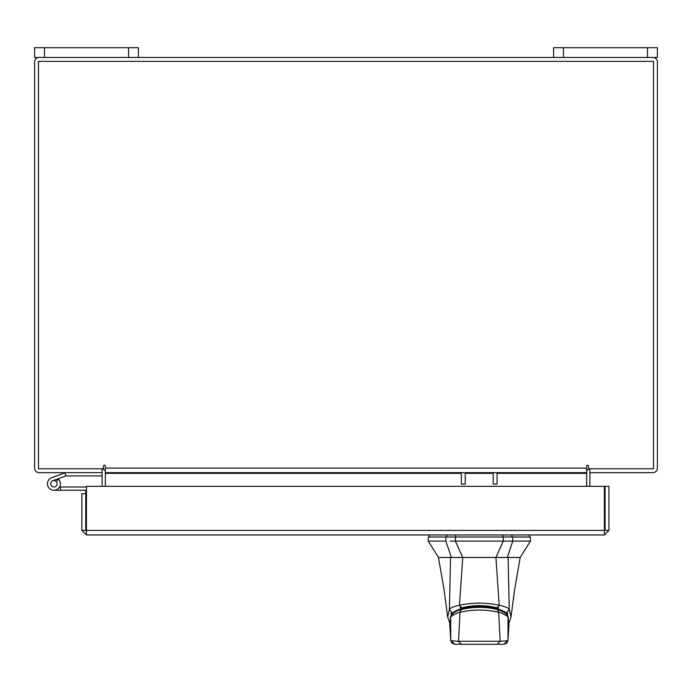 <?xml version="1.0" encoding="UTF-8"?>
<svg xmlns="http://www.w3.org/2000/svg" width="692" height="692" viewBox="0 0 692 692"><rect width="100%" height="100%" fill="white"/><g stroke="black" fill="none" stroke-linecap="round" stroke-linejoin="round"><path stroke-width="1.04" d="M50.879 484.876A3.244 3.244 0 0 1 52.817 480.715L65.922 475.949L64.814 472.904L51.71 477.67A6.487 6.487 0 0 0 47.834 485.983A6.487 6.487 0 0 0 56.147 489.867A6.487 6.487 0 0 0 58.517 479.175L56.225 481.468A3.244 3.244 0 0 1 55.04 486.813A3.244 3.244 0 0 1 50.689 483.769M65.922 475.949A0.675 0.675 0 0 1 66.155 475.906L102.087 475.906M66.155 472.662A3.918 3.918 0 0 0 64.814 472.904M57.176 483.769A3.244 3.244 0 0 0 52.817 480.715M47.445 483.769A6.487 6.487 0 0 0 53.933 490.256L85.073 490.256A0.675 0.675 0 0 1 85.747 490.931L85.747 493.716L81.864 493.716L81.864 530.427L86.422 534.977L86.483 486.312L604.35 486.312L604.41 534.977L86.422 534.977L86.483 530.427L604.35 530.427L604.41 534.977L608.96 530.427L605.085 530.427L605.085 486.312L608.96 486.312L608.96 530.427M59.616 486.891A6.487 6.487 0 0 0 58.102 478.795M86.483 487.272A3.918 3.918 0 0 0 85.073 487.012L60.42 487.012L60.42 490.256M59.547 487.012L60.42 487.012M51.641 486.061A3.244 3.244 0 0 0 53.933 487.012M85.747 525.911L86.483 525.911M647.539 57.462L647.539 47.705L657.4 47.705L657.4 57.462L553.6 57.462L553.6 47.705L563.461 47.705L563.461 57.462M647.539 47.705L563.461 47.705M479.34 557.449L462.688 557.449L455.423 541.109L512.798 541.109L503.248 541.109L495.982 557.449L479.34 557.449M445.873 537.018L445.873 541.109L428.253 541.109L428.253 537.018L455.423 537.018L455.423 541.109L450.085 541.109M530.418 541.109L512.798 541.109L512.798 537.018L530.418 537.018L530.418 541.109L520.202 557.449L438.468 557.449L428.253 541.109M504.693 557.449L507.271 557.449L512.798 541.109M445.873 541.109L451.4 557.449L462.688 557.449L451.4 557.449M512.798 537.018L455.423 537.018M495.982 557.449L506.423 557.449M496.536 557.449L496.536 556.429M450.648 616.875L451.184 614.989C451.971 612.783 455.025 610.828 460.336 609.133L460.336 607.083M460.336 609.133C473.008 605.881 485.672 605.881 498.344 609.133C503.655 610.828 506.7 612.783 507.487 614.989L508.023 616.875M498.344 609.133L498.344 607.083M507.893 616.494L508.94 624.547L507.911 616.546M507.902 616.529C507.521 614.323 504.252 612.057 498.093 609.73L498.084 609.73C485.94 606.555 473.44 606.555 460.587 609.73L460.587 609.73C455.31 611.252 452.032 613.519 450.769 616.529L449.739 624.547L450.777 616.494M449.739 624.547L450.726 640.256L450.674 617.342C447.94 617.8 459.133 611.59 459.998 612.325L461.157 609.756M461.365 644.295L497.306 644.295L500.152 641.268L458.519 641.268L461.365 644.295L454.765 644.295L450.726 640.256C450.976 640.731 453.571 641.069 458.519 641.268L459.998 612.325C472.921 609.289 485.81 609.289 498.673 612.325L497.522 609.756M508.94 624.547L507.989 640.29C507.591 640.749 504.996 641.095 500.152 641.268L498.673 612.325C499.563 611.598 510.731 617.8 507.997 617.342L507.989 640.29L503.863 644.295L497.306 644.295M511.968 537.018L511.968 534.977L502.989 534.977L502.989 537.018M447.672 617.005L449.428 609.306L450.553 557.449M449.662 622.852L447.663 616.927L444.048 589.619L438.468 557.449M449.428 609.427L451.867 612.576M449.428 609.306C450.553 607.801 453.909 606.443 459.479 605.232L462.758 557.449M508.118 557.449L509.251 609.306C508.101 607.792 504.753 606.434 499.192 605.232L496.994 607.818C485.222 604.886 473.449 604.886 461.676 607.818L459.479 605.258C472.714 602.429 485.948 602.429 499.192 605.258L495.913 557.449M509.251 609.306L511.007 616.996M506.803 612.576L509.243 609.427M461.356 484.08L461.356 472.662L105.331 472.662L105.331 466.174A0.969 0.969 0 0 0 104.362 465.206A0.969 0.969 0 0 0 103.393 466.174L103.393 468.787L38.475 468.787L38.475 61.337L653.525 61.337L653.525 468.787L588.607 468.787L588.607 466.174A0.969 0.969 0 0 0 587.638 465.206A0.969 0.969 0 0 0 586.669 466.174L586.669 472.662L497.064 472.662L497.064 484.08L493.188 484.08L493.188 472.662L465.24 472.662L465.24 484.08L461.356 484.08M604.41 531.101L605.085 530.427M81.864 530.427L85.747 530.427L86.422 531.101M85.747 530.427L85.747 493.716M101.413 472.662A0.675 0.675 0 0 1 102.087 473.337L102.087 486.312M589.913 486.312L589.913 473.337A0.675 0.675 0 0 1 590.587 472.662M652.85 57.462A4.55 4.55 0 0 1 657.4 62.012L657.4 468.112A4.55 4.55 0 0 1 652.85 472.662L589.913 472.662L589.913 468.787M102.087 468.787L102.087 472.662L39.15 472.662A4.55 4.55 0 0 1 34.6 468.112L34.6 62.012A4.55 4.55 0 0 1 39.15 57.462M553.6 57.462L34.6 57.462L34.6 47.705L44.461 47.705L44.461 57.462M105.331 471.027A4.55 4.55 0 0 0 102.087 468.839M589.913 468.839A4.55 4.55 0 0 0 586.669 471.027M497.064 473.337L586.669 473.337L586.669 486.312M105.331 486.312L105.331 473.337L461.356 473.337M586.669 473.337L586.669 472.662L105.331 472.662L105.331 473.337M105.331 466.174A0.969 0.969 0 0 0 104.362 465.206A0.969 0.969 0 0 0 103.393 466.174M588.607 466.174A0.969 0.969 0 0 0 587.638 465.206A0.969 0.969 0 0 0 586.669 466.174M128.539 57.462L128.539 47.705L44.461 47.705M128.539 47.705L138.4 47.705L138.4 57.462M503.248 541.109L503.248 537.018M451.184 614.989L451.184 612.948M507.487 612.948L507.487 614.989M446.703 534.977L446.703 537.018M455.691 534.977L455.691 537.018M465.24 473.337L493.188 473.337M105.331 468.112L586.669 468.112M507.989 640.29L506.795 643.093L503.906 644.295M450.682 640.29L451.876 643.093L454.765 644.295M429.274 537.018L429.274 534.977M529.397 537.018L529.397 534.977M520.202 557.449L514.623 589.619L511.007 616.927L509.009 622.852"/></g></svg>
